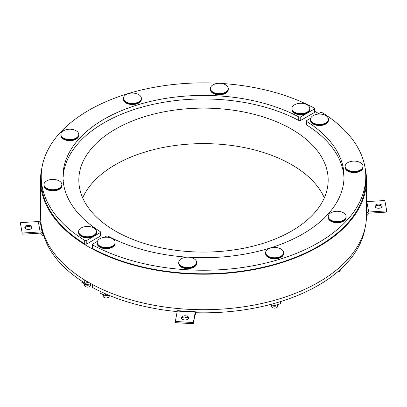 <?xml version="1.0" encoding="UTF-8"?>
<svg xmlns="http://www.w3.org/2000/svg" width="407" height="407" viewBox="0 0 407 407"><rect width="100%" height="100%" fill="white"/><g stroke="black" fill="none" stroke-linecap="round" stroke-linejoin="round"><path stroke-width="0.61" d="M210.444 87.958A8.929 5.154 180 0 1 214.545 84.142A13.909 13.909 0 0 1 224.104 84.142A8.929 5.154 180 0 1 228.256 88.497A8.929 5.154 180 0 1 219.327 93.651A8.929 5.154 180 0 1 210.399 88.497A8.929 5.154 180 0 1 210.444 87.958M228.256 88.497L228.256 89.031A8.929 5.154 180 0 1 219.327 94.185A8.929 5.154 180 0 1 210.399 89.031L210.399 88.497M228.256 88.701A8.949 5.164 180 0 1 228.271 89.031A8.949 5.164 180 0 1 218.391 94.17A8.949 5.164 180 0 1 210.378 89.031A8.949 5.164 180 0 1 210.399 88.701M228.271 89.031L228.271 89.621A8.949 5.164 180 0 1 218.391 94.76A8.949 5.164 180 0 1 210.378 89.621L210.378 89.031M309.747 108.674A8.949 5.164 180 0 1 309.768 109.005L309.768 109.595A8.949 5.164 180 0 1 308.007 112.668A8.949 5.164 180 0 1 306.145 113.746A8.949 5.164 180 0 1 295.07 113.553A8.949 5.164 180 0 1 291.875 109.595L291.875 109.005A8.949 5.164 180 0 1 291.89 108.674M221.276 83.435A162.271 93.686 180 0 1 314.031 107.967A1.45 0.834 180 0 1 314.494 108.577A1.45 0.834 180 0 1 314.072 109.173L308.007 112.668M96.444 231.822A8.949 5.164 180 0 1 96.464 232.153L96.464 232.743A8.949 5.164 180 0 1 94.704 235.821A8.949 5.164 180 0 1 92.842 236.894L86.783 240.395A1.45 0.834 180 0 1 84.697 240.374A162.271 93.686 180 0 1 41.229 176.557A162.271 93.686 180 0 1 219.027 83.303M92.842 236.894A8.949 5.164 180 0 1 83.491 237.357A8.949 5.164 180 0 1 78.571 232.743L78.571 232.153A8.949 5.164 180 0 1 78.587 231.822M306.145 113.746L300.742 116.865A1.45 0.834 180 0 1 298.738 116.89A140.537 81.141 0 0 0 147.08 102.243A140.537 81.141 0 0 0 62.963 176.557A140.537 81.141 0 0 0 100.153 231.542A1.45 0.834 180 0 1 100.534 232.107A1.45 0.834 180 0 1 100.112 232.697L94.704 235.821M61.854 184.773A8.949 5.164 180 0 1 61.869 185.104L61.869 185.694A8.949 5.164 180 0 1 52.925 190.858A8.949 5.164 180 0 1 43.976 185.694L43.976 185.104A8.949 5.164 180 0 1 43.997 184.773M78.744 134.6A8.949 5.164 180 0 1 78.765 134.926L78.765 135.521A8.949 5.164 180 0 1 77.717 137.942A8.949 5.164 180 0 1 67.654 140.532A8.949 5.164 180 0 1 60.872 135.521L60.872 134.926A8.949 5.164 180 0 1 60.887 134.6M141.346 98.458A8.949 5.164 180 0 1 141.366 98.784L141.366 99.374A8.949 5.164 180 0 1 136.62 103.938A8.949 5.164 180 0 1 123.474 99.374L123.474 98.784A8.949 5.164 180 0 1 123.489 98.458M57.702 180.215A8.929 5.154 180 0 1 61.854 184.569A8.929 5.154 180 0 1 53.856 189.698A8.929 5.154 180 0 1 43.997 184.569A8.929 5.154 180 0 1 48.143 180.215A13.909 13.909 0 0 1 57.708 180.215M61.854 184.569L61.854 185.104A8.929 5.154 180 0 1 53.856 190.227A8.929 5.154 180 0 1 43.997 185.104L43.997 184.569M61.869 185.104A8.949 5.164 180 0 1 52.925 190.267A8.949 5.164 180 0 1 43.976 185.104M307.661 111.783A8.929 5.154 180 0 1 297.766 113.314A8.929 5.154 180 0 1 291.89 108.471A8.929 5.154 180 0 1 296.042 104.116A13.909 13.909 0 0 1 305.601 104.116A8.929 5.154 180 0 1 309.747 108.471A8.929 5.154 180 0 1 307.661 111.783M309.747 108.471L309.747 109.005A8.929 5.154 180 0 1 307.661 112.317A8.929 5.154 180 0 1 297.766 113.848A8.929 5.154 180 0 1 291.89 109.005L291.89 108.471M309.768 109.005A8.949 5.164 180 0 1 304.604 113.685A8.949 5.164 180 0 1 295.07 112.958A8.949 5.164 180 0 1 291.875 109.005M140.303 95.833A8.929 5.154 180 0 1 141.346 98.25A8.929 5.154 180 0 1 132.417 103.403A8.929 5.154 180 0 1 123.489 98.25A8.929 5.154 180 0 1 127.64 93.895A13.909 13.909 0 0 1 137.2 93.9A8.929 5.154 180 0 1 140.303 95.833M141.346 98.25L141.346 98.784A8.929 5.154 180 0 1 132.417 103.938A8.929 5.154 180 0 1 123.489 98.784L123.489 98.25M141.366 98.784A8.949 5.164 180 0 1 136.62 103.347A8.949 5.164 180 0 1 123.474 98.784M74.008 129.843A8.929 5.154 180 0 1 74.598 130.042A8.929 5.154 180 0 1 78.744 134.396A8.929 5.154 180 0 1 69.816 139.55A8.929 5.154 180 0 1 60.887 134.396A8.929 5.154 180 0 1 65.039 130.042A13.909 13.909 0 0 1 74.593 130.037M78.744 134.396L78.744 134.926A8.929 5.154 180 0 1 69.816 140.084A8.929 5.154 180 0 1 60.887 134.926L60.887 134.396M78.765 134.926A8.949 5.164 180 0 1 77.717 137.352A8.949 5.164 180 0 1 67.654 139.942A8.949 5.164 180 0 1 60.872 134.926M84.066 283.949L84.519 285.653A3.032 1.75 0 0 0 86.447 287.027A3.032 1.75 0 0 0 89.469 286.732A3.032 1.75 0 0 0 90.517 285.653L90.949 284.02M90.751 284.081A3.622 2.091 180 0 1 89.845 284.742A3.622 2.091 180 0 1 84.239 284.03M81.776 227.671A8.929 5.154 180 0 1 82.743 227.264A13.909 13.909 0 0 1 92.297 227.264A8.929 5.154 180 0 1 96.444 231.619A8.929 5.154 180 0 1 87.515 236.772A8.929 5.154 180 0 1 78.587 231.619A8.929 5.154 180 0 1 81.776 227.671M96.444 231.619L96.444 232.153A8.929 5.154 180 0 1 87.515 237.306A8.929 5.154 180 0 1 78.587 232.153A8.949 5.164 180 0 0 87.515 237.317A8.949 5.164 180 0 0 96.464 232.153M42.028 228.434A162.271 93.686 0 0 0 42.119 228.938A162.271 93.686 0 0 0 43.315 234.122A162.271 93.686 0 0 0 84.697 282.962A1.45 0.834 0 0 0 86.783 282.982L88.243 282.137A162.993 94.103 180 0 1 40.507 215.593L40.507 180.108A162.993 94.103 0 0 0 88.243 246.647A162.993 94.103 0 0 0 265.878 267.048A162.993 94.103 0 0 0 366.493 180.108A162.993 94.103 0 0 0 364.972 167.267M318.757 113.563A162.993 94.103 0 0 0 314.494 111.192M42.028 167.267A162.993 94.103 0 0 0 40.507 180.108M62.993 178.332A140.537 81.141 180 0 1 148.489 105.438A140.537 81.141 180 0 1 298.738 120.436A1.45 0.834 0 0 0 300.742 120.416L314.072 112.719A1.45 0.834 0 0 0 314.494 112.129L314.494 108.577M41.229 176.557L41.229 180.108A162.271 93.686 0 0 0 84.697 243.92A1.45 0.834 0 0 0 86.783 243.946L100.112 236.248A1.45 0.834 0 0 0 100.534 235.658L100.534 232.107M291.656 129.207A124.674 71.978 0 0 0 155.789 113.604A124.674 71.978 0 0 0 78.826 180.108A124.674 71.978 0 0 0 115.344 231.003A124.674 71.978 0 0 0 251.211 246.606A124.674 71.978 0 0 0 328.174 180.108A124.674 71.978 0 0 0 291.656 129.207M324.323 197.853A124.674 71.978 0 0 0 291.656 164.698A124.674 71.978 0 0 0 170.467 146.189A124.674 71.978 0 0 0 82.677 197.853M102.727 294.704L103.18 296.428A3.032 1.75 0 0 0 105.362 297.848A3.032 1.75 0 0 0 108.501 297.288A3.032 1.75 0 0 0 109.178 296.428L109.427 295.482M108.928 295.273A3.622 2.091 180 0 1 102.869 294.765M99.339 239.082A8.929 5.154 180 0 1 101.399 238.039A13.909 13.909 0 0 1 110.958 238.039A8.929 5.154 180 0 1 115.11 242.394A8.929 5.154 180 0 1 106.181 247.548A8.929 5.154 180 0 1 97.253 242.394A8.929 5.154 180 0 1 99.339 239.082M115.11 242.394L115.11 242.928A8.929 5.154 180 0 1 106.181 248.082A8.929 5.154 180 0 1 97.253 242.928L97.253 242.394M115.11 242.597A8.949 5.164 180 0 1 115.125 242.928A8.949 5.164 180 0 1 106.181 248.092A8.949 5.164 180 0 1 97.232 242.928A8.949 5.164 180 0 1 97.253 242.597M115.125 242.928L115.125 243.518A8.949 5.164 180 0 1 106.181 248.682A8.949 5.164 180 0 1 97.232 243.518L97.232 242.928M271.133 304.945L271.581 306.644A3.032 1.75 0 0 0 274.583 308.135A3.032 1.75 0 0 0 277.579 306.644L278.032 304.929M277.889 304.985A3.622 2.091 180 0 1 274.705 306.222A3.622 2.091 180 0 1 271.383 305.113A3.622 2.091 180 0 1 271.286 305.001M266.697 255.031A8.929 5.154 180 0 1 265.654 252.615A8.929 5.154 180 0 1 269.8 248.26A13.909 13.909 0 0 1 279.36 248.26A8.929 5.154 180 0 1 283.511 252.615A8.929 5.154 180 0 1 276.74 257.616A8.929 5.154 180 0 1 266.697 255.031M283.511 252.615L283.511 253.144A8.929 5.154 180 0 1 276.74 258.15A8.929 5.154 180 0 1 266.697 255.565A8.929 5.154 180 0 1 265.654 253.144A8.949 5.164 180 0 1 265.654 252.818M283.511 252.818A8.949 5.164 180 0 1 283.526 253.144A8.949 5.164 180 0 1 274.583 258.313A8.949 5.164 180 0 1 265.634 253.144L265.654 252.615M283.526 253.144L283.526 253.739A8.949 5.164 180 0 1 274.583 258.903A8.949 5.164 180 0 1 265.634 253.739L265.634 253.144M317.735 114.153L320.217 112.719A1.45 0.834 180 0 1 322.303 112.739A162.271 93.686 180 0 1 365.771 176.557A162.271 93.686 180 0 1 268.289 262.454A162.271 93.686 180 0 1 92.969 245.146A1.45 0.834 180 0 1 92.506 244.536A1.45 0.834 180 0 1 92.928 243.946L97.441 241.341M328.413 119.449A8.949 5.164 180 0 1 328.429 119.78L328.429 120.37A8.949 5.164 180 0 1 322.542 125.224A8.949 5.164 180 0 1 312.627 123.687A8.949 5.164 180 0 1 310.536 120.37L310.536 119.78A8.949 5.164 180 0 1 310.556 119.449M189.591 257.295A140.537 81.141 0 0 0 344.037 176.557A140.537 81.141 0 0 0 306.847 121.571A1.45 0.834 180 0 1 306.466 121.006A1.45 0.834 180 0 1 306.888 120.416L310.745 118.188M104.431 237.301L106.258 236.248A1.45 0.834 180 0 1 108.262 236.223A140.537 81.141 0 0 0 187.469 257.168M346.113 216.677A8.949 5.164 180 0 1 346.128 217.002L346.128 217.592A8.949 5.164 180 0 1 337.184 222.761A8.949 5.164 180 0 1 328.235 217.592L328.235 217.002A8.949 5.164 180 0 1 328.256 216.677M363.003 166.499A8.949 5.164 180 0 1 363.024 166.829L363.024 167.419A8.949 5.164 180 0 1 354.543 172.578A8.949 5.164 180 0 1 345.177 167.959A8.949 5.164 180 0 1 345.131 167.419L345.131 166.829A8.949 5.164 180 0 1 345.146 166.499M196.601 262.571A8.949 5.164 180 0 1 196.622 262.902L196.622 263.492A8.949 5.164 180 0 1 187.673 268.656A8.949 5.164 180 0 1 178.729 263.492L178.729 262.902A8.949 5.164 180 0 1 178.744 262.571M337.505 271.978A3.032 1.75 0 0 0 340.181 270.502L340.481 269.368M332.992 221.021A8.929 5.154 180 0 1 328.256 216.468A8.929 5.154 180 0 1 332.402 212.113A13.909 13.909 0 0 1 341.961 212.118A8.929 5.154 180 0 1 346.113 216.468A8.929 5.154 180 0 1 332.992 221.021M346.113 216.468L346.113 217.002A8.929 5.154 180 0 1 332.992 221.556A8.929 5.154 180 0 1 328.256 217.002A8.949 5.164 180 0 0 337.184 222.166A8.949 5.164 180 0 0 346.128 217.002M184.987 316.946A3.032 1.75 0 0 0 188.1 317.867M196.556 262.907A8.929 5.154 180 0 1 187.205 267.511A8.929 5.154 180 0 1 178.744 262.367A8.929 5.154 180 0 1 182.896 258.013A13.909 13.909 0 0 1 192.455 258.013A8.929 5.154 180 0 1 196.601 262.367A8.929 5.154 180 0 1 196.556 262.907M196.601 262.367L196.601 262.902A8.929 5.154 180 0 1 196.556 263.436A8.929 5.154 180 0 1 187.205 268.045A8.929 5.154 180 0 1 178.744 262.902L178.744 262.367M196.622 262.902A8.949 5.164 180 0 1 187.673 268.065A8.949 5.164 180 0 1 178.729 262.902M358.857 161.94A8.929 5.154 180 0 1 363.003 166.295A8.929 5.154 180 0 1 354.075 171.449A8.929 5.154 180 0 1 345.146 166.295A8.929 5.154 180 0 1 349.292 161.94A13.909 13.909 0 0 1 358.857 161.94M363.003 166.295L363.003 166.829A8.929 5.154 180 0 1 354.075 171.983A8.929 5.154 180 0 1 345.146 166.829A8.949 5.164 180 0 0 345.177 167.369A8.949 5.164 180 0 0 354.543 171.988A8.949 5.164 180 0 0 363.024 166.829M325.224 123.194A8.929 5.154 180 0 1 315.71 123.916A8.929 5.154 180 0 1 310.556 119.246A8.929 5.154 180 0 1 314.703 114.891A13.909 13.909 0 0 1 324.262 114.891A8.929 5.154 180 0 1 328.413 119.246A8.929 5.154 180 0 1 325.224 123.194M328.413 119.246L328.413 119.78A8.929 5.154 180 0 1 325.224 123.728A8.929 5.154 180 0 1 315.71 124.45A8.929 5.154 180 0 1 310.556 119.78L310.556 119.246M328.429 119.78A8.949 5.164 180 0 1 322.542 124.634A8.949 5.164 180 0 1 312.627 123.097A8.949 5.164 180 0 1 310.536 119.78M92.506 284.508L92.506 287.123A1.45 0.834 0 0 0 92.969 287.734A162.271 93.686 0 0 0 177.137 311.584M195.467 312.713A162.271 93.686 0 0 0 195.569 312.718A162.271 93.686 0 0 0 364.972 228.434M365.771 176.557L365.771 180.108A162.271 93.686 180 0 1 268.289 266A162.271 93.686 180 0 1 92.969 248.697A1.45 0.834 180 0 1 92.506 248.082L92.506 244.536M344.007 178.332A140.537 81.141 0 0 0 306.847 125.122A1.45 0.834 180 0 1 306.466 124.552L306.466 121.006M366.493 180.108L366.493 215.593A162.993 94.103 180 0 1 265.878 302.538A162.993 94.103 180 0 1 88.243 282.137M366.493 201.648A2.172 1.765 -10.3 0 1 366.819 201.613L384.106 200.559A0.722 0.417 180 0 1 384.905 200.936L386.645 210.5A0.722 0.417 180 0 1 386.65 210.546A0.722 0.417 180 0 1 385.999 210.958L368.711 212.011A2.172 1.765 169.7 0 0 366.549 213.914A0.722 0.59 -10.3 0 1 366.493 214.143M366.493 215.608A2.172 1.765 169.7 0 0 367.989 213.828A0.722 0.59 -10.3 0 1 368.711 213.192L385.999 212.144A0.722 0.417 0 0 0 386.65 211.726A0.722 0.417 0 0 0 386.645 211.686L386.645 210.587M382.046 206.746A3.622 2.091 0 0 0 378.571 205.245A3.622 2.091 0 0 0 375.096 206.746M374.969 206.374A3.622 2.091 180 0 1 374.949 206.156A3.622 2.091 180 0 1 378.571 204.065A3.622 2.091 180 0 1 382.193 206.156A3.622 2.091 180 0 1 378.759 208.242A3.622 2.091 180 0 1 374.969 206.374M195.569 312.718L195.37 311.767L195.243 312.164L193.422 322.146A0.722 0.417 180 0 1 192.628 322.517L176.058 321.51A0.722 0.417 180 0 1 175.407 321.098A0.722 0.417 180 0 1 175.412 321.052L177.36 310.673L195.37 311.767M192.628 322.517L192.628 323.697L176.058 322.695L176.058 321.51M175.412 321.138L175.412 322.232A0.722 0.417 0 0 0 175.407 322.278A0.722 0.417 0 0 0 176.058 322.695M192.628 323.697A0.722 0.417 0 0 0 193.422 323.326L195.243 313.344L195.411 314.443L195.782 312.724M188.573 318.447A3.622 2.091 0 0 0 185.48 316.956A3.622 2.091 0 0 0 181.624 318.447M185.48 315.776A3.622 2.091 180 0 1 188.721 317.857A3.622 2.091 180 0 1 185.099 319.948A3.622 2.091 180 0 1 181.476 317.857A3.622 2.091 180 0 1 185.48 315.776M341.208 268.701L342.323 267.653M280.545 301.597L280.545 303.571L274.928 305.672L274.928 303.266M270.197 304.553L274.928 305.672M105.596 293.859L105.596 295.446L108.481 295.09M100.112 291.356L100.112 293.228L105.596 295.446M85.785 283.226L85.785 284.554L91.356 283.888M81.054 280.621L81.054 281.822L85.785 284.554M63.894 175.697A7.245 4.182 0 0 0 62.963 176.755M63.06 179.614A7.245 4.182 0 0 0 63.685 180.337M40.522 223.438A0.722 0.59 169.7 0 0 41.117 223.738M43.315 234.122L43.066 234.137A0.722 0.59 -10.3 0 1 42.343 233.587A2.172 1.765 169.7 0 0 42.323 233.333A2.172 1.765 169.7 0 0 40.181 231.944L22.894 232.992A0.722 0.417 180 0 1 22.095 232.621L20.355 223.056A0.722 0.417 180 0 1 20.35 223.011A0.722 0.417 180 0 1 21.001 222.593L38.289 221.545A2.172 1.765 -10.3 0 1 40.425 222.934L42.323 233.333M22.095 232.621L20.355 223.056M22.095 233.806A0.722 0.417 -0 0 0 22.894 234.178L40.181 233.13A0.722 0.59 -10.3 0 1 40.904 233.674A2.172 1.765 169.7 0 0 40.929 233.933A2.172 1.765 169.7 0 0 43.066 235.317L43.656 235.282M31.904 227.991A3.622 2.091 -0 0 0 28.429 226.496A3.622 2.091 -0 0 0 24.954 227.991M32.031 227.182A3.622 2.091 180 0 1 32.051 227.401A3.622 2.091 180 0 1 28.429 229.492A3.622 2.091 180 0 1 24.807 227.401A3.622 2.091 180 0 1 28.241 225.315A3.622 2.091 180 0 1 32.031 227.182M86.783 282.982L86.783 281.283M84.697 280.026L84.697 282.962M92.969 287.734L92.969 284.758M92.969 248.697L92.969 245.146M306.847 125.122L306.847 121.571M366.493 213.619L366.549 213.914M366.819 201.613L368.711 212.011M385.999 210.958L385.999 212.144M195.243 312.164L177.228 311.07M193.422 323.326L193.422 322.146M314.072 109.173L314.072 112.719M300.742 120.416L300.742 116.865M298.738 116.89L298.738 120.436M100.112 232.697L100.112 236.248M86.783 243.946L86.783 240.395M84.697 240.374L84.697 243.92M43.066 234.137L42.018 228.393M40.181 231.944L38.289 221.545M22.894 234.178L22.894 232.992M78.587 231.619L78.587 232.153M328.256 216.468L328.256 217.002M345.146 166.295L345.146 166.829M386.65 211.726L386.65 210.546M195.045 314.418L195.411 314.443M175.407 322.278L175.407 321.098M40.832 233.43L40.929 233.933M20.35 224.196L20.35 223.011"/></g></svg>
